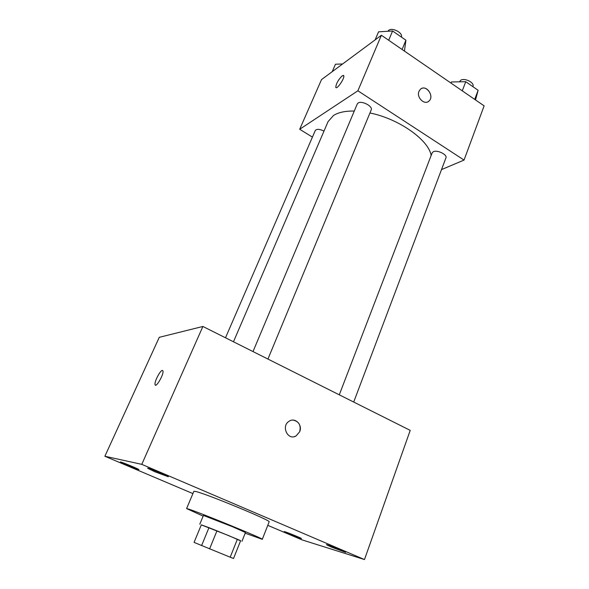 <?xml version="1.0" encoding="UTF-8"?>
<svg xmlns="http://www.w3.org/2000/svg" width="589" height="589" viewBox="0 0 589 589"><rect width="100%" height="100%" fill="white"/><g stroke="black" fill="none" stroke-linecap="round" stroke-linejoin="round"><path stroke-width="0.88" d="M230.196 557.209L233.538 558.49L240.629 540.695L237.367 539.259L230.196 557.209L194.061 542.388L201.32 524.851L208.97 527.656L201.585 545.628M237.367 539.259L216.951 530.844L209.588 548.911M208.97 527.656L216.951 530.844M240.57 540.835L228.827 535.666L201.298 524.895M199.811 524.173L203.426 515.441L232.434 526.699L245.458 532.508L241.961 541.291M203.139 516.126L186.603 508.572L188.767 509.132C200.348 512.776 265.374 539.487 262.304 539.318L245.179 533.192M186.603 508.572L193.884 491.278L196.144 491.587C207.991 494.421 272.501 521.191 269.136 521.839L262.304 539.318M289.008 533.921L284.178 531.617C283.883 530.998 302.076 538.324 301.465 538.582L289.008 533.921M127.15 465.236L120.303 461.975C120.038 461.283 139.659 469.359 138.93 469.647L127.15 465.236M154.9 471.782L147.618 468.248C147.346 467.408 169.139 476.368 168.307 476.744L154.9 471.782M331.357 547.071L326.409 544.67C326.078 543.927 346.303 552.011 345.61 552.349L331.357 547.071M267.767 525.344L302.002 539.863L364.481 559.55L141.78 464.353L104.879 456.254L192.912 493.597M364.481 559.55L410.216 430.375L202.896 326.461L159.273 337.32L104.879 456.254M202.896 326.461L141.78 464.353M294.485 436.567L296.157 435.882L299.691 431.7C302.731 424.875 295.244 417.189 289.317 421.12C280.673 425.818 287.785 441.117 296.157 435.882L299.698 431.7C301.156 425.265 298.969 421.407 293.138 420.112M155.408 385.11L155.054 384.529C154.266 381.805 160.149 370.385 162.314 370.437L162.969 371.055C163.933 374.538 155.592 388.696 155.047 384.521C154.259 381.797 160.149 370.385 162.306 370.437L162.616 370.481M233.472 341.782L328.066 121.614L333.521 115.466C338.38 112.381 345.301 110.909 354.276 111.049M369.944 112.985C398.944 118.757 428.844 140.086 431.141 155.518M324.002 131.067C319.613 128.991 316.705 128.814 315.277 130.537L225.499 337.791M339.286 394.821L432.164 152.845L433.342 151.712C437.207 149.606 447.552 154.679 445.932 157.874L353.702 402.051M252.998 351.574L357.251 103.988L358.09 103.031C361.712 100.314 373.154 106.351 371.21 109.929L267.936 359.062M441.5 169.603L464.044 160.075L357.891 90.787L299.691 129.271L312.428 137.119M357.891 90.787L381.385 35.237L484.121 105.858L464.044 160.075M418.985 91.339L420.31 89.359C425.759 83.822 434.881 96.154 428.983 101.043C424.61 105.549 416.195 97.428 418.985 91.339M381.385 35.237L321.52 79.596L299.691 129.271M342.224 75.797L343.785 75.76C344.837 78.366 336.415 90.411 335.774 87.238C336.194 83.461 338.344 79.648 342.224 75.797M335.782 87.238L335.774 87.238C336.201 83.461 338.351 79.648 342.231 75.797L343.556 75.421M421.341 88.622C427.209 85.118 434.314 96.706 428.983 101.05L428.093 101.691M342.607 63.973L335.472 64.223L332.218 71.674M404.437 51.081L405.909 40.214L392.591 30.981L378.55 31.828L375.127 39.875M405.909 40.214L402.096 49.476M392.591 30.981L388.703 40.266M387.871 31.269L388.696 30.311C392.384 27.138 403.229 32.947 401.396 37.092M475.522 99.946L478.128 90.286L465.752 81.709L451.417 81.967L450.99 83.086M478.128 90.286L474.719 99.394M465.752 81.709L462.269 90.839M459.427 81.819L460.767 80.207C464.721 77.63 474.727 82.688 472.945 86.355L472.842 86.62"/></g></svg>

